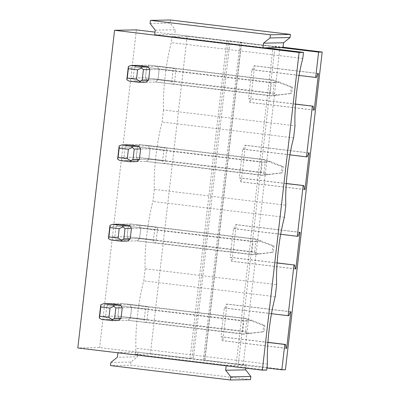 <?xml version="1.0" encoding="UTF-8"?>
<svg xmlns="http://www.w3.org/2000/svg" width="400" height="400" viewBox="0 0 400 400"><rect width="100%" height="100%" fill="white"/><g stroke="black" fill="none" stroke-linecap="round" stroke-linejoin="round"><path stroke-width="0.3" stroke-dasharray="2 1.5" d="M285.43 369.73L243.25 364.535L280.01 46.85L283.025 47.22M280.01 46.85L275.085 46.255L238.33 363.945L243.25 364.535M238.33 363.945L236.2 363.985L204.67 360.195L241.43 42.505L240.16 42.325L273.155 46.295L236.2 363.985M275.085 46.255L273.155 46.295L282.995 47.475M204.895 359.975L241.655 42.29L228.485 40.925L191.885 358.62L204.67 360.195M241.655 42.29L230.12 40.9L193.36 358.59M230.12 40.9L228.64 40.93M190.06 358.44L137.775 352.15L191.73 358.61L190.06 358.44L226.82 40.75L228.485 40.925L155.015 32.12M266.97 368.01L243.71 365.21L246.24 365.165L191.885 358.62M226.175 365.81L226.205 365.54L117.94 352.525L137.775 352.15L99.635 347.565L77.815 347.975M136.395 29.88L99.635 347.565M226.82 40.75L174.53 34.465L154.7 34.835M135.51 80.995L145.715 82.22L155.57 82.035L157.985 79.725L159.185 69.355L157.38 66.4L173.79 68.375A9.445 1.69 96.9 0 0 173.01 71.015L159.185 69.355L149.805 69.53L159.185 69.355L157.38 66.4L272.215 80.21L291.27 87.205L290.545 93.455L291.685 93.435L272.29 95.805L173.87 83.975A9.445 1.69 96.9 0 0 174.65 81.335L145.445 77.825L133.23 78.05A9.445 9.29 -91.1 0 0 135.51 80.995L147.25 80.775L145.445 77.825L126.835 78.17M137.32 65.36L149.06 65.14L137.32 65.36A9.445 9.29 -91.1 0 0 134.43 67.68L133.23 78.05M126.325 160.415L136.525 161.645L146.38 161.46L148.795 159.145L149.995 148.775L148.19 145.825L164.6 147.8A9.445 1.69 96.9 0 0 163.82 150.44L149.995 148.775L140.615 148.95L149.995 148.775L148.19 145.825L263.025 159.63L282.08 166.625L281.355 172.88L282.495 172.855L263.1 175.23L164.68 163.395A9.445 1.69 96.9 0 0 165.46 160.755L136.255 157.245L124.04 157.475A9.445 9.29 -91.1 0 0 126.325 160.415L138.065 160.195L136.255 157.245L117.645 157.595M128.13 144.785L139.87 144.565L128.13 144.785A9.445 9.29 -91.1 0 0 125.24 147.105L124.04 157.475M117.135 239.84L127.335 241.065L137.19 240.88L139.605 238.57L140.805 228.2L139 225.245L155.415 227.22A9.445 1.69 96.9 0 0 154.63 229.86L140.805 228.2L131.43 228.375L140.805 228.2L139 225.245L253.835 239.05L272.89 246.045L272.17 252.3L273.305 252.28L253.91 254.65L155.49 242.82A9.445 1.69 96.9 0 0 156.27 240.18L127.07 236.665L114.85 236.895A9.445 9.29 -91.1 0 0 117.135 239.84L128.875 239.62L127.07 236.665L108.455 237.015M118.94 224.205L130.68 223.985L118.94 224.205A9.445 9.29 -91.1 0 0 116.05 226.525L114.85 236.895M107.945 319.26L118.145 320.485L128 320.3L130.415 317.99L131.615 307.62L129.81 304.67L146.225 306.64A9.445 1.69 96.9 0 0 145.44 309.28L131.615 307.62L122.24 307.795L131.615 307.62L129.81 304.67L244.645 318.475L263.7 325.47L262.98 331.72L264.115 331.7L244.725 334.075L146.3 322.24A9.445 1.69 96.9 0 0 147.08 319.6L117.88 316.09L105.66 316.32A9.445 9.29 -91.1 0 0 107.945 319.26L119.685 319.04L117.88 316.09L99.265 316.435M109.755 303.625L121.495 303.405L109.755 303.625A9.445 9.29 -91.1 0 0 106.86 305.945L105.66 316.32M226.205 365.54L228.595 365.495L266.735 370.08M295.49 104.175L248.525 98.53L251.855 69.765L252.6 69.75L254.07 65.82L254.635 65.81L250.405 102.395L249.835 102.405L249.275 98.515L248.525 98.53M295.495 104.075L249.275 98.515M313.66 110.08L249.835 102.405M313.645 110L250.405 102.395M318.46 73.485L254.635 65.81M317.89 73.495L254.07 65.82M316.425 77.42L252.6 69.75M299.06 75.44L251.855 69.765M280.47 47.525L187.12 36.3L172.005 36.585L171.305 42.62A51.955 9.29 96.9 0 0 163.51 109.975L295 125.78M172.005 36.585L265.35 47.805M302.79 58.425L171.305 42.62M286.3 183.6L239.335 177.955L242.665 149.185L243.415 149.17L244.88 145.245L245.45 145.235L241.215 181.82L240.645 181.83L240.085 177.94L239.335 177.955M286.305 183.495L240.085 177.94M304.47 189.5L240.645 181.83M304.455 189.42L241.215 181.82M309.27 152.905L245.45 145.235M308.7 152.915L244.88 145.245M307.235 156.845L243.415 149.17M289.87 154.86L242.665 149.185M163.51 109.975L162.115 122.04A51.955 9.29 96.9 0 0 154.32 189.395L285.81 205.2M293.605 137.85L162.115 122.04M277.11 263.02L230.15 257.375L233.475 228.61L234.225 228.595L235.69 224.665L236.26 224.655L232.025 261.24L231.455 261.25L230.895 257.36L230.15 257.375M277.115 262.915L230.895 257.36M295.28 268.925L231.455 261.25M295.265 268.84L232.025 261.24M300.08 232.33L236.26 224.655M299.51 232.34L235.69 224.665M298.045 236.265L234.225 228.595M280.68 234.28L233.475 228.61M154.32 189.395L152.925 201.46A51.955 9.29 96.9 0 0 145.135 268.815L276.62 284.625M284.415 217.27L152.925 201.46M187.12 36.3L150.36 353.99L135.245 354.27L228.595 365.495L243.71 365.21L150.36 353.99M267.92 342.44L220.96 336.795L224.285 308.03L225.035 308.015L226.5 304.09L227.07 304.075L222.835 340.66L222.27 340.67L221.705 336.78L220.96 336.795M271.49 313.705L224.285 308.03M290.89 311.75L227.07 304.075M286.08 348.265L222.835 340.66M272.955 46.295L241.43 42.505M267.93 342.34L221.705 336.78M286.09 348.345L222.27 340.67M290.32 311.76L226.5 304.09M288.855 315.69L225.035 308.015M267.43 364.045L135.945 348.24L135.245 354.27M145.135 268.815L143.735 280.885A51.955 9.29 96.9 0 0 135.945 348.24M275.225 296.69L143.735 280.885M174.65 81.335L175.85 70.965A9.445 1.69 96.9 0 0 175.675 68.34L173.79 68.375M173.87 83.975L171.985 84.01A9.445 1.69 96.9 0 1 171.81 81.385L173.01 71.015M165.46 160.755L166.66 150.385A9.445 1.69 96.9 0 0 166.485 147.76L164.6 147.8M164.68 163.395L162.795 163.43A9.445 1.69 96.9 0 1 162.62 160.81L163.82 150.44M156.27 240.18L157.47 229.805A9.445 1.69 96.9 0 0 157.3 227.185L155.415 227.22M155.49 242.82L153.605 242.855A9.445 1.69 96.9 0 1 153.43 240.23L154.63 229.86M147.08 319.6L148.28 309.23A9.445 1.69 96.9 0 0 148.11 306.605L146.225 306.64M146.3 322.24L144.415 322.275A9.445 1.69 96.9 0 1 144.24 319.655L145.44 309.28M155.24 30.145L175.275 29.77L174.73 34.46M150.085 23.5L170.115 23.125L175.275 29.77M170.48 20L170.115 23.125M250.49 379.625L130.535 365.205L110.505 365.58M245.89 368.18L246.24 365.165M137.975 352.15L137.43 356.84L117.4 357.215M117.94 352.525L117.91 352.795M110.865 362.45L130.9 362.075L137.43 356.84M130.9 362.075L130.535 365.205M175.85 70.965L146.645 67.45L145.445 77.825L273.075 93.165L277.545 95.2M171.81 81.385L157.985 79.725L148.605 79.9L157.985 79.725L159.185 69.355L271.435 82.85L276.67 81.98M145.715 82.22L155.57 82.035L171.985 84.01M175.675 68.34L149.06 65.14L146.645 67.45L134.43 67.68M147.52 66.585L157.38 66.4L147.52 66.585M166.66 150.385L137.455 146.875L136.255 157.245L263.885 172.59L268.355 174.625M162.62 160.81L148.795 159.145L139.415 159.325L148.795 159.145L149.995 148.775L262.245 162.27L267.48 161.405M136.525 161.645L146.38 161.46L162.795 163.43M166.485 147.76L139.87 144.565L137.455 146.875L125.24 147.105M138.335 146.01L148.19 145.825L138.335 146.01M157.47 229.805L128.265 226.295L127.07 236.665L254.695 252.01L259.165 254.045M153.43 240.23L139.605 238.57L130.23 238.745L139.605 238.57L140.805 228.2L253.055 241.695L258.29 240.825M127.335 241.065L137.19 240.88L153.605 242.855M157.3 227.185L130.68 223.985L128.265 226.295L116.05 226.525M129.145 225.43L139 225.245L129.145 225.43M148.28 309.23L119.08 305.72L117.88 316.09L245.505 331.43L249.975 333.465M144.24 319.655L130.415 317.99L121.04 318.165L130.415 317.99L131.615 307.62L243.865 321.115L249.1 320.245M118.145 320.485L128 320.3L144.415 322.275M148.11 306.605L121.495 303.405L119.08 305.72L106.86 305.945M119.955 304.855L129.81 304.67L119.955 304.855M273.075 93.165L274.275 82.795L146.645 67.45L145.445 77.825L147.25 80.775L129.12 81.115M270.235 93.22L157.985 79.725L155.57 82.035L270.405 95.845L275.135 95.245L270.235 93.22L271.435 82.85M270.405 95.845L272.29 95.805M290.545 93.455L275.135 95.245M274.275 82.795L279.08 81.935L274.1 80.175L272.215 80.21M274.1 80.175L149.06 65.14L146.645 67.45L128.035 67.8M279.08 81.935L292.405 87.18L291.685 93.435M292.405 87.18L291.27 87.205M263.885 172.59L265.085 162.22L137.455 146.875L136.255 157.245L138.065 160.195L119.93 160.535M261.045 172.64L148.795 159.145L146.38 161.46L261.215 175.265L265.945 174.67L261.045 172.64L262.245 162.27M261.215 175.265L263.1 175.23M281.355 172.88L265.945 174.67M265.085 162.22L269.89 161.36L264.91 159.595L263.025 159.63M264.91 159.595L139.87 144.565L137.455 146.875L118.845 147.225M269.89 161.36L283.215 166.605L282.495 172.855M283.215 166.605L282.08 166.625M254.695 252.01L255.895 241.64L128.265 226.295L127.07 236.665L128.875 239.62L110.74 239.96M251.855 252.065L139.605 238.57L137.19 240.88L252.03 254.685L256.755 254.09L251.855 252.065L253.055 241.695M252.03 254.685L253.91 254.65M272.17 252.3L256.755 254.09M255.895 241.64L260.7 240.78L255.72 239.015L253.835 239.05M255.72 239.015L130.68 223.985L128.265 226.295L109.655 226.645M260.7 240.78L274.03 246.025L273.305 252.28M274.03 246.025L272.89 246.045M245.505 331.43L246.705 321.06L119.08 305.72L117.88 316.09L119.685 319.04L101.55 319.38M242.665 331.485L130.415 317.99L128 320.3L242.84 334.11L247.565 333.515L242.665 331.485L243.865 321.115M242.84 334.11L244.725 334.075M262.98 331.72L247.565 333.515M246.705 321.06L251.51 320.2L246.53 318.44L244.645 318.475M246.53 318.44L121.495 303.405L119.08 305.72L100.465 306.065M251.51 320.2L264.84 325.445L264.115 331.7M264.84 325.445L263.7 325.47M203.42 360.005L240.175 42.315M203.39 360.01L240.15 42.32"/><path stroke-width="0.6" d="M262.965 47.85L263.505 43.16L270.04 37.925L270.4 34.795L150.445 20.375L150.085 23.5L155.24 30.145L154.7 34.835L262.965 47.85L280.47 47.525L318.605 52.11L322.185 52.04L283.025 47.22M322.185 52.04L285.43 369.73L281.85 369.795L266.97 368.01M155.015 32.12L136.395 29.88L114.57 30.29L77.815 347.975L262.355 370.16L299.115 52.475L114.57 30.29M139.32 82.34L145.715 82.22A9.445 9.29 -91.1 0 0 148.605 79.9L142.215 80.02L139.86 81.345L139.32 82.34L129.12 81.115L126.81 79.78L128.345 66.515L130.93 65.48L137.32 65.36L147.52 66.585A9.445 9.29 -91.1 0 1 149.805 69.53L143.415 69.65L141.395 68.08L141.13 66.705L147.52 66.585M148.605 79.9L149.805 69.53M130.13 161.765L136.525 161.645A9.445 9.29 -91.1 0 0 139.415 159.325L133.025 159.44L130.67 160.77L130.13 161.765L119.93 160.535L117.62 159.2L119.155 145.935L121.74 144.9L128.13 144.785L138.335 146.01A9.445 9.29 -91.1 0 1 140.615 148.95L134.225 149.07L132.205 147.505L131.94 146.13L138.335 146.01M139.415 159.325L140.615 148.95M120.94 241.185L127.335 241.065A9.445 9.29 -91.1 0 0 130.23 238.745L123.835 238.865L121.48 240.19L120.94 241.185L110.74 239.96L108.43 238.62L109.965 225.355L112.55 224.325L118.94 224.205L129.145 225.43A9.445 9.29 -91.1 0 1 131.43 228.375L125.035 228.495L123.015 226.925L122.75 225.55L129.145 225.43M130.23 238.745L131.43 228.375M111.75 320.605L118.145 320.485A9.445 9.29 -91.1 0 0 121.04 318.165L114.645 318.285L112.29 319.615L111.75 320.605L101.55 319.38L99.24 318.045L100.775 304.78L103.36 303.745L109.755 303.625L119.955 304.855A9.445 9.29 -91.1 0 1 122.24 307.795L115.845 307.915L113.825 306.345L113.56 304.975L119.955 304.855M121.04 318.165L122.24 307.795M265.35 47.805L303.49 52.39L299.115 52.475M280.47 47.525L282.995 47.475L283.54 42.785L290.07 37.55L290.435 34.42L170.48 20L150.445 20.375M303.49 52.39L302.79 58.425A51.955 9.29 96.9 0 0 295 125.78L293.605 137.85A51.955 9.29 96.9 0 0 285.81 205.2L284.415 217.27A51.955 9.29 96.9 0 0 276.62 284.625L275.225 296.69A51.955 9.29 -83.1 0 0 267.43 364.045L266.735 370.08L262.355 370.16M318.605 52.11L315.675 77.435L316.425 77.42L317.89 73.495L318.46 73.485L314.225 110.07L313.66 110.08L313.095 106.19L295.49 104.175M313.095 106.19L295.495 104.075M314.225 110.07L313.645 110M315.675 77.435L299.06 75.44M312.35 106.205L306.485 156.86L307.235 156.845L308.7 152.915L309.27 152.905L305.035 189.49L304.47 189.5L303.905 185.61L286.3 183.6M303.905 185.61L286.305 183.495M305.035 189.49L304.455 189.42M306.485 156.86L289.87 154.86M303.16 185.625L297.3 236.28L298.045 236.265L299.51 232.34L300.08 232.33L295.845 268.91L295.28 268.925L294.715 265.035L277.11 263.02M294.715 265.035L277.115 262.915M295.845 268.91L295.265 268.84M297.3 236.28L280.68 234.28M293.97 265.045L288.11 315.7L271.49 313.705M288.11 315.7L288.855 315.69L290.32 311.76L290.89 311.75L286.66 348.335L286.09 348.345L285.525 344.455L284.78 344.47L281.85 369.795M284.78 344.47L267.92 342.44M285.525 344.455L267.93 342.34M286.66 348.335L286.08 348.265M270.4 34.795L290.435 34.42M270.04 37.925L290.07 37.55M263.505 43.16L283.54 42.785M230.46 380L250.49 379.625L250.855 376.5L230.82 376.875L230.46 380L110.505 365.58L110.865 362.45L117.4 357.215L117.91 352.795M230.82 376.875L225.665 370.23L245.695 369.855L250.855 376.5M245.695 369.855L245.89 368.18M225.665 370.23L226.175 365.81M142.215 80.02L143.415 69.65M139.86 81.345L136.495 79.205L127.27 78.095L126.81 79.78M136.495 79.205L137.58 69.825L141.395 68.08M130.93 65.48L141.13 66.705M128.345 66.515L128.355 68.715L137.58 69.825M128.355 68.715L127.27 78.095M133.025 159.44L134.225 149.07M130.67 160.77L127.305 158.63L118.08 157.52L117.62 159.2M127.305 158.63L128.39 149.25L132.205 147.505M121.74 144.9L131.94 146.13M119.155 145.935L119.165 148.14L128.39 149.25M119.165 148.14L118.08 157.52M123.835 238.865L125.035 228.495M121.48 240.19L118.115 238.05L108.89 236.94L108.43 238.62M118.115 238.05L119.2 228.67L123.015 226.925M112.55 224.325L122.75 225.55M109.965 225.355L109.975 227.56L119.2 228.67M109.975 227.56L108.89 236.94M114.645 318.285L115.845 307.915M112.29 319.615L108.925 317.47L99.7 316.365L99.24 318.045M108.925 317.47L110.015 308.09L113.825 306.345M103.36 303.745L113.56 304.975M100.775 304.78L100.785 306.98L110.015 308.09M100.785 306.98L99.7 316.365"/></g></svg>
